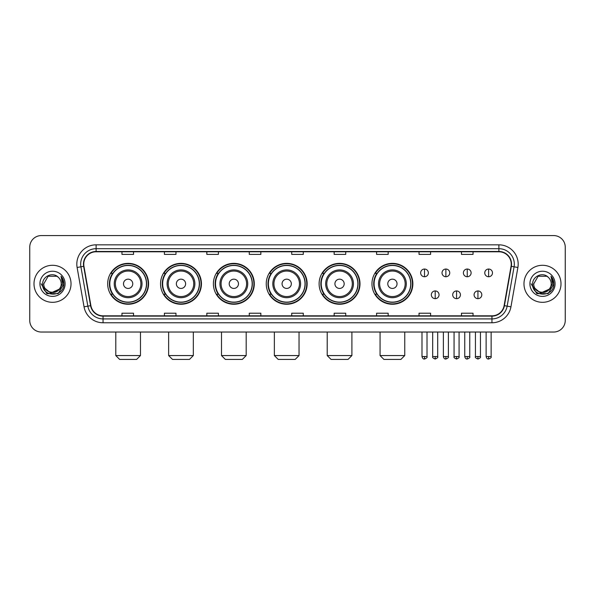 <?xml version="1.0" encoding="UTF-8"?>
<svg xmlns="http://www.w3.org/2000/svg" width="595" height="595" viewBox="0 0 595 595"><rect width="100%" height="100%" fill="white"/><g stroke="black" fill="none" stroke-linecap="round" stroke-linejoin="round"><path stroke-width="0.89" d="M371.964 283.808A20.446 20.446 0 0 0 392.41 304.253A20.446 20.446 0 0 0 412.856 283.808A20.446 20.446 0 0 0 392.41 263.354A20.446 20.446 0 0 0 371.964 283.808M319.106 283.808A20.446 20.446 0 0 0 339.552 304.253A20.446 20.446 0 0 0 359.997 283.808A20.446 20.446 0 0 0 339.552 263.354A20.446 20.446 0 0 0 319.106 283.808M266.248 283.808A20.446 20.446 0 0 0 286.701 304.253A20.446 20.446 0 0 0 307.146 283.808A20.446 20.446 0 0 0 286.701 263.354A20.446 20.446 0 0 0 266.248 283.808M213.397 283.808A20.446 20.446 0 0 0 233.842 304.253A20.446 20.446 0 0 0 254.288 283.808A20.446 20.446 0 0 0 233.842 263.354A20.446 20.446 0 0 0 213.397 283.808M160.538 283.808A20.446 20.446 0 0 0 180.984 304.253A20.446 20.446 0 0 0 201.437 283.808A20.446 20.446 0 0 0 180.984 263.354A20.446 20.446 0 0 0 160.538 283.808M107.68 283.808A20.446 20.446 0 0 0 128.133 304.253A20.446 20.446 0 0 0 148.579 283.808A20.446 20.446 0 0 0 128.133 263.354A20.446 20.446 0 0 0 107.68 283.808M112.589 294.22A18.713 18.713 0 0 1 112.589 273.388M165.44 294.22A18.713 18.713 0 0 1 165.44 273.388M218.298 294.22A18.713 18.713 0 0 1 218.298 273.388M271.156 294.22A18.713 18.713 0 0 1 271.156 273.388M324.007 294.22A18.713 18.713 0 0 1 324.007 273.388M376.866 294.22A18.713 18.713 0 0 1 376.866 273.388M29.75 247.156L29.75 320.452A11.573 11.573 0 0 0 41.323 332.032L553.677 332.032A11.573 11.573 0 0 0 565.25 320.452L565.25 247.156A11.573 11.573 0 0 0 553.677 235.575L41.323 235.575A11.573 11.573 0 0 0 29.75 247.156L29.75 320.452M33.997 283.808A18.519 18.519 0 0 0 52.516 302.32A18.519 18.519 0 0 0 71.028 283.808A18.519 18.519 0 0 0 52.516 265.288A18.519 18.519 0 0 0 33.997 283.808A18.519 18.519 0 0 0 52.516 302.32A18.519 18.519 0 0 0 71.028 283.808A18.519 18.519 0 0 0 52.516 265.288A18.519 18.519 0 0 0 33.997 283.808M523.972 283.808A18.519 18.519 0 0 0 542.484 302.32A18.519 18.519 0 0 0 561.003 283.808A18.519 18.519 0 0 0 542.484 265.288A18.519 18.519 0 0 0 523.972 283.808A18.519 18.519 0 0 0 542.484 302.32A18.519 18.519 0 0 0 561.003 283.808A18.519 18.519 0 0 0 542.484 265.288A18.519 18.519 0 0 0 523.972 283.808M83.761 264.128A12.346 12.346 0 0 1 96.107 251.782L498.893 251.782A12.346 12.346 0 0 1 511.053 266.27L504.114 305.622A12.346 12.346 0 0 1 491.953 315.826L103.047 315.826A12.346 12.346 0 0 1 90.886 305.622L83.947 266.27A12.346 12.346 0 0 1 83.761 264.128M83.456 264.128A12.651 12.651 0 0 0 83.65 266.322L90.589 305.674A12.651 12.651 0 0 0 103.047 316.131L491.953 316.131A12.651 12.651 0 0 0 504.411 305.674L511.35 266.322A12.651 12.651 0 0 0 498.893 251.477L96.107 251.477A12.651 12.651 0 0 0 83.456 264.128M77.112 267.475A19.293 19.293 0 0 1 96.107 244.835L498.893 244.835A19.293 19.293 0 0 1 517.888 267.475L510.949 306.827A19.293 19.293 0 0 1 491.953 322.773L103.047 322.773A19.293 19.293 0 0 1 84.051 306.827L77.112 267.475L80.913 266.805A15.433 15.433 0 0 1 96.107 248.695L498.893 248.695A15.433 15.433 0 0 1 514.087 266.805L507.148 306.157A15.433 15.433 0 0 1 491.953 318.913L103.047 318.913A15.433 15.433 0 0 1 87.852 306.157L80.913 266.805A15.433 15.433 0 0 1 80.675 264.128M553.677 235.575L41.323 235.575M41.323 332.032L553.677 332.032M565.25 320.452L565.25 247.156M504.411 305.674L507.148 306.157L514.087 266.805L517.888 267.475M291.714 251.782L291.714 254.392L303.286 254.392L303.286 251.782M249.275 251.782L249.275 254.392L260.848 254.392L260.848 251.782M206.837 251.782L206.837 254.392L218.41 254.392L218.41 251.782M164.399 251.782L164.399 254.392L175.971 254.392L175.971 251.782M121.96 251.782L121.96 254.392L133.533 254.392L133.533 251.782M334.152 251.782L334.152 254.392L345.725 254.392L345.725 251.782M376.59 251.782L376.59 254.392L388.163 254.392L388.163 251.782M419.029 251.782L419.029 254.392L430.602 254.392L430.602 251.782M461.467 251.782L461.467 254.392L473.04 254.392L473.04 251.782M303.286 315.826L303.286 313.215L291.714 313.215L291.714 315.826M260.848 315.826L260.848 313.215L249.275 313.215L249.275 315.826M218.41 315.826L218.41 313.215L206.837 313.215L206.837 315.826M175.971 315.826L175.971 313.215L164.399 313.215L164.399 315.826M133.533 315.826L133.533 313.215L121.96 313.215L121.96 315.826M345.725 315.826L345.725 313.215L334.152 313.215L334.152 315.826M388.163 315.826L388.163 313.215L376.59 313.215L376.59 315.826M430.602 315.826L430.602 313.215L419.029 313.215L419.029 315.826M473.04 315.826L473.04 313.215L461.467 313.215L461.467 315.826M59.195 289.408C54.569 295.663 43.338 291.662 43.792 283.808C43.256 295.053 61.768 295.053 61.233 283.808C61.768 295.053 43.256 295.053 43.792 283.808L48.15 276.251L56.875 276.251L58.228 277.218C52.873 271.61 42.572 276.229 42.669 283.808C41.687 297.262 63.509 297.619 63.866 284.455L63.881 283.808C63.851 280.944 62.899 278.43 61.032 276.266L62.535 283.808L59.195 289.408A8.717 8.717 0 0 0 61.233 283.808C61.768 295.053 43.256 295.053 43.792 283.808L48.15 276.251M61.233 283.808A8.717 8.717 0 0 0 58.228 277.218M59.753 288.939L50.657 293.067L42.937 286.634M39.932 283.808A12.577 12.577 0 0 0 52.516 296.384A12.577 12.577 0 0 0 65.093 283.808A12.577 12.577 0 0 0 52.516 271.223A12.577 12.577 0 0 0 39.932 283.808M61.032 276.266L63.881 284.135L63.353 280.357L63.881 284.135L63.353 280.357L63.881 284.135L61.114 276.363L63.881 284.135L61.114 276.363L63.881 283.808L58.198 293.655L46.827 293.655L41.144 283.808M61.114 276.363L63.881 284.142M136.619 359.425L119.64 359.425L115.787 355.565L140.48 355.565L136.619 359.425M132.759 283.808A4.626 4.626 0 0 0 128.133 279.174A4.626 4.626 0 0 0 123.5 283.808A4.626 4.626 0 0 0 128.133 288.434A4.626 4.626 0 0 0 132.759 283.808M142.019 283.808A13.886 13.886 0 0 0 128.133 269.914A13.886 13.886 0 0 0 114.24 283.808A13.886 13.886 0 0 0 128.133 297.693A13.886 13.886 0 0 0 142.019 283.808A13.886 13.886 0 0 1 128.133 297.693A13.886 13.886 0 0 1 114.24 283.808M146.459 283.808A18.326 18.326 0 0 0 128.133 265.482A18.326 18.326 0 0 0 109.807 283.808A18.326 18.326 0 0 0 128.133 302.126A18.326 18.326 0 0 0 146.459 283.808M148.192 283.808A20.059 20.059 0 0 1 110.982 294.22L112.842 294.22A18.497 18.497 0 0 0 140.368 297.671A18.497 18.497 0 0 0 140.368 269.937A18.497 18.497 0 0 0 112.842 273.388L110.982 273.388A20.059 20.059 0 0 1 148.192 283.808M189.478 359.425L172.498 359.425L168.638 355.565L193.33 355.565L189.478 359.425M185.618 283.808A4.626 4.626 0 0 0 180.984 279.174A4.626 4.626 0 0 0 176.358 283.808A4.626 4.626 0 0 0 180.984 288.434A4.626 4.626 0 0 0 185.618 283.808M194.877 283.808A13.886 13.886 0 0 0 180.984 269.914A13.886 13.886 0 0 0 167.098 283.808A13.886 13.886 0 0 0 180.984 297.693A13.886 13.886 0 0 0 194.877 283.808A13.886 13.886 0 0 1 180.984 297.693A13.886 13.886 0 0 1 167.098 283.808M199.31 283.808A18.326 18.326 0 0 0 180.984 265.482A18.326 18.326 0 0 0 162.658 283.808A18.326 18.326 0 0 0 180.984 302.126A18.326 18.326 0 0 0 199.31 283.808M201.05 283.808A20.059 20.059 0 0 1 163.841 294.22L165.7 294.22A18.497 18.497 0 0 0 193.226 297.671A18.497 18.497 0 0 0 193.226 269.937A18.497 18.497 0 0 0 165.7 273.388L163.841 273.388A20.059 20.059 0 0 1 201.05 283.808M242.329 359.425L225.356 359.425L221.496 355.565L246.189 355.565L242.329 359.425M238.469 283.808A4.626 4.626 0 0 0 233.842 279.174A4.626 4.626 0 0 0 229.209 283.808A4.626 4.626 0 0 0 233.842 288.434A4.626 4.626 0 0 0 238.469 283.808M247.728 283.808A13.886 13.886 0 0 0 233.842 269.914A13.886 13.886 0 0 0 219.949 283.808A13.886 13.886 0 0 0 233.842 297.693A13.886 13.886 0 0 0 247.728 283.808A13.886 13.886 0 0 1 233.842 297.693A13.886 13.886 0 0 1 219.949 283.808M252.168 283.808A18.326 18.326 0 0 0 233.842 265.482A18.326 18.326 0 0 0 215.516 283.808A18.326 18.326 0 0 0 233.842 302.126A18.326 18.326 0 0 0 252.168 283.808M253.901 283.808A20.059 20.059 0 0 1 216.699 294.22L218.558 294.22A18.497 18.497 0 0 0 246.077 297.671A18.497 18.497 0 0 0 246.077 269.937A18.497 18.497 0 0 0 218.558 273.388L216.699 273.388A20.059 20.059 0 0 1 253.901 283.808M295.187 359.425L278.207 359.425L274.355 355.565L299.04 355.565L295.187 359.425M291.327 283.808A4.626 4.626 0 0 0 286.701 279.174A4.626 4.626 0 0 0 282.067 283.808A4.626 4.626 0 0 0 286.701 288.434A4.626 4.626 0 0 0 291.327 283.808M300.587 283.808A13.886 13.886 0 0 0 286.701 269.914A13.886 13.886 0 0 0 272.808 283.808A13.886 13.886 0 0 0 286.701 297.693A13.886 13.886 0 0 0 300.587 283.808A13.886 13.886 0 0 1 286.701 297.693A13.886 13.886 0 0 1 272.808 283.808M305.027 283.808A18.326 18.326 0 0 0 286.701 265.482A18.326 18.326 0 0 0 268.375 283.808A18.326 18.326 0 0 0 286.701 302.126A18.326 18.326 0 0 0 305.027 283.808M306.76 283.808A20.059 20.059 0 0 1 269.55 294.22L271.409 294.22A18.497 18.497 0 0 0 298.935 297.671A18.497 18.497 0 0 0 298.935 269.937A18.497 18.497 0 0 0 271.409 273.388L269.55 273.388A20.059 20.059 0 0 1 306.76 283.808M348.038 359.425L331.065 359.425L327.205 355.565L351.898 355.565L348.038 359.425M344.185 283.808A4.626 4.626 0 0 0 339.552 279.174A4.626 4.626 0 0 0 334.925 283.808A4.626 4.626 0 0 0 339.552 288.434A4.626 4.626 0 0 0 344.185 283.808M353.445 283.808A13.886 13.886 0 0 0 339.552 269.914A13.886 13.886 0 0 0 325.666 283.808A13.886 13.886 0 0 0 339.552 297.693A13.886 13.886 0 0 0 353.445 283.808A13.886 13.886 0 0 1 339.552 297.693A13.886 13.886 0 0 1 325.666 283.808M357.878 283.808A18.326 18.326 0 0 0 339.552 265.482A18.326 18.326 0 0 0 321.226 283.808A18.326 18.326 0 0 0 339.552 302.126A18.326 18.326 0 0 0 357.878 283.808M359.618 283.808A20.059 20.059 0 0 1 322.408 294.22L324.268 294.22A18.497 18.497 0 0 0 351.794 297.671A18.497 18.497 0 0 0 351.794 269.937A18.497 18.497 0 0 0 324.268 273.388L322.408 273.388A20.059 20.059 0 0 1 359.618 283.808M400.896 359.425L383.924 359.425L380.064 355.565L404.756 355.565L400.896 359.425M397.036 283.808A4.626 4.626 0 0 0 392.41 279.174A4.626 4.626 0 0 0 387.776 283.808A4.626 4.626 0 0 0 392.41 288.434A4.626 4.626 0 0 0 397.036 283.808M406.296 283.808A13.886 13.886 0 0 0 392.41 269.914A13.886 13.886 0 0 0 378.517 283.808A13.886 13.886 0 0 0 392.41 297.693A13.886 13.886 0 0 0 406.296 283.808A13.886 13.886 0 0 1 392.41 297.693A13.886 13.886 0 0 1 378.517 283.808M410.736 283.808A18.326 18.326 0 0 0 392.41 265.482A18.326 18.326 0 0 0 374.084 283.808A18.326 18.326 0 0 0 392.41 302.126A18.326 18.326 0 0 0 410.736 283.808M412.469 283.808A20.059 20.059 0 0 1 375.267 294.22L377.118 294.22A18.497 18.497 0 0 0 404.645 297.671A18.497 18.497 0 0 0 404.645 269.937A18.497 18.497 0 0 0 377.118 273.388L375.267 273.388A20.059 20.059 0 0 1 412.469 283.808M424.51 269.029A3.86 3.86 0 0 0 420.65 272.882A3.86 3.86 0 0 0 424.51 276.742A3.86 3.86 0 0 0 428.363 272.882A3.86 3.86 0 0 0 424.51 269.029L424.51 276.742A3.86 3.86 0 0 0 428.363 272.882A3.86 3.86 0 0 0 424.51 269.029M445.878 269.029A3.86 3.86 0 0 0 442.026 272.882A3.86 3.86 0 0 0 445.878 276.742A3.86 3.86 0 0 0 449.738 272.882A3.86 3.86 0 0 0 445.878 269.029L445.878 276.742A3.86 3.86 0 0 0 449.738 272.882A3.86 3.86 0 0 0 445.878 269.029M467.254 269.029A3.86 3.86 0 0 0 463.393 272.882A3.86 3.86 0 0 0 467.254 276.742A3.86 3.86 0 0 0 471.114 272.882A3.86 3.86 0 0 0 467.254 269.029L467.254 276.742A3.86 3.86 0 0 0 471.114 272.882A3.86 3.86 0 0 0 467.254 269.029M488.629 269.029A3.86 3.86 0 0 0 484.769 272.882A3.86 3.86 0 0 0 488.629 276.742A3.86 3.86 0 0 0 492.489 272.882A3.86 3.86 0 0 0 488.629 269.029L488.629 276.742A3.86 3.86 0 0 0 492.489 272.882A3.86 3.86 0 0 0 488.629 269.029M435.198 290.94A3.86 3.86 0 0 0 431.338 294.8A3.86 3.86 0 0 0 435.198 298.66A3.86 3.86 0 0 0 439.051 294.8A3.86 3.86 0 0 0 435.198 290.94L435.198 298.66A3.86 3.86 0 0 0 439.051 294.8A3.86 3.86 0 0 0 435.198 290.94M456.566 290.94A3.86 3.86 0 0 0 452.713 294.8A3.86 3.86 0 0 0 456.566 298.66A3.86 3.86 0 0 0 460.426 294.8A3.86 3.86 0 0 0 456.566 290.94L456.566 298.66A3.86 3.86 0 0 0 460.426 294.8A3.86 3.86 0 0 0 456.566 290.94M477.941 290.94A3.86 3.86 0 0 0 474.081 294.8A3.86 3.86 0 0 0 477.941 298.66A3.86 3.86 0 0 0 481.801 294.8A3.86 3.86 0 0 0 477.941 290.94L477.941 298.66A3.86 3.86 0 0 0 481.801 294.8A3.86 3.86 0 0 0 477.941 290.94M551.208 283.808C551.744 295.053 533.232 295.053 533.767 283.808L538.125 276.251L546.85 276.251L548.196 277.218C542.848 271.61 532.547 276.229 532.644 283.808C531.662 297.262 553.484 297.619 553.841 284.455L553.856 283.808C553.826 280.944 552.874 278.43 551.007 276.266L552.51 283.808L549.17 289.408A8.717 8.717 0 0 0 551.208 283.808C551.744 295.053 533.232 295.053 533.767 283.808C533.232 295.053 551.744 295.053 551.208 283.808A8.717 8.717 0 0 0 548.196 277.218M549.17 289.408C544.544 295.663 533.313 291.662 533.767 283.808M549.728 288.939L540.632 293.067L532.912 286.634M529.907 283.808A12.577 12.577 0 0 0 542.484 296.384A12.577 12.577 0 0 0 555.068 283.808A12.577 12.577 0 0 0 542.484 271.223A12.577 12.577 0 0 0 529.907 283.808M551.007 276.266L553.856 284.135L553.328 280.357L553.856 284.135L553.328 280.357L553.856 284.135L551.089 276.363L553.856 284.135L551.089 276.363L553.856 283.808L548.173 293.655L536.802 293.655L531.119 283.808M551.089 276.363L553.856 284.142M498.893 244.835L498.893 251.477M80.913 266.805L83.65 266.322M103.047 322.773L103.047 316.131M491.953 316.131L491.953 322.773M84.051 306.827L90.589 305.674M511.35 266.322L514.087 266.805M96.107 244.835L96.107 251.477M507.148 306.157L510.949 306.827M140.889 283.808A12.763 12.763 0 0 0 128.133 271.045A12.763 12.763 0 0 0 115.371 283.808A12.763 12.763 0 0 0 128.133 296.563A12.763 12.763 0 0 0 140.889 283.808M193.747 283.808A12.763 12.763 0 0 0 180.984 271.045A12.763 12.763 0 0 0 168.229 283.808A12.763 12.763 0 0 0 180.984 296.563A12.763 12.763 0 0 0 193.747 283.808M246.598 283.808A12.763 12.763 0 0 0 233.842 271.045A12.763 12.763 0 0 0 221.08 283.808A12.763 12.763 0 0 0 233.842 296.563A12.763 12.763 0 0 0 246.598 283.808M299.456 283.808A12.763 12.763 0 0 0 286.701 271.045A12.763 12.763 0 0 0 273.938 283.808A12.763 12.763 0 0 0 286.701 296.563A12.763 12.763 0 0 0 299.456 283.808M352.314 283.808A12.763 12.763 0 0 0 339.552 271.045A12.763 12.763 0 0 0 326.796 283.808A12.763 12.763 0 0 0 339.552 296.563A12.763 12.763 0 0 0 352.314 283.808M405.165 283.808A12.763 12.763 0 0 0 392.41 271.045A12.763 12.763 0 0 0 379.647 283.808A12.763 12.763 0 0 0 392.41 296.563A12.763 12.763 0 0 0 405.165 283.808M424.51 356.531L421.996 356.531C422.435 358.316 423.276 359.149 424.51 359.038L424.51 356.531L427.017 356.531L427.017 332.032M445.878 356.531L443.372 356.531C443.811 358.316 444.651 359.149 445.878 359.038L445.878 356.531L448.392 356.531L448.392 332.032M467.254 356.531L464.747 356.531C465.186 358.316 466.019 359.149 467.254 359.038L467.254 356.531L469.76 356.531L469.76 332.032M488.629 356.531L486.122 356.531C486.561 358.316 487.394 359.149 488.629 359.038L488.629 356.531L491.135 356.531L491.135 332.032M435.198 356.531L432.684 356.531C432.178 357.327 433.011 358.168 435.198 359.038L435.198 356.531L437.704 356.531L437.704 332.032M456.566 356.531L454.059 356.531C453.554 357.327 454.387 358.168 456.566 359.038L456.566 356.531L459.072 356.531L459.072 332.032M477.941 356.531L475.435 356.531C474.929 357.327 475.762 358.168 477.941 359.038L477.941 356.531L480.448 356.531L480.448 332.032M140.48 332.032L140.48 355.565M115.787 332.032L115.787 355.565M193.33 332.032L193.33 355.565M168.638 332.032L168.638 355.565M246.189 332.032L246.189 355.565M221.496 332.032L221.496 355.565M299.04 332.032L299.04 355.565M274.355 332.032L274.355 355.565M351.898 332.032L351.898 355.565M327.205 332.032L327.205 355.565M404.756 332.032L404.756 355.565M380.064 332.032L380.064 355.565M421.996 356.531L421.996 332.032M427.017 356.531C427.522 357.327 426.689 358.168 424.51 359.038M443.372 356.531L443.372 332.032M448.392 356.531C448.898 357.327 448.065 358.168 445.878 359.038M464.747 356.531L464.747 332.032M469.76 356.531C470.273 357.327 469.433 358.168 467.254 359.038M486.122 356.531L486.122 332.032M491.135 356.531C491.649 357.327 490.808 358.168 488.629 359.038M432.684 356.531L432.684 332.032M437.704 356.531C438.21 357.327 437.377 358.168 435.198 359.038M454.059 356.531L454.059 332.032M459.072 356.531C459.585 357.327 458.752 358.168 456.566 359.038M475.435 356.531L475.435 332.032M480.448 356.531C480.961 357.327 480.12 358.168 477.941 359.038"/></g></svg>
